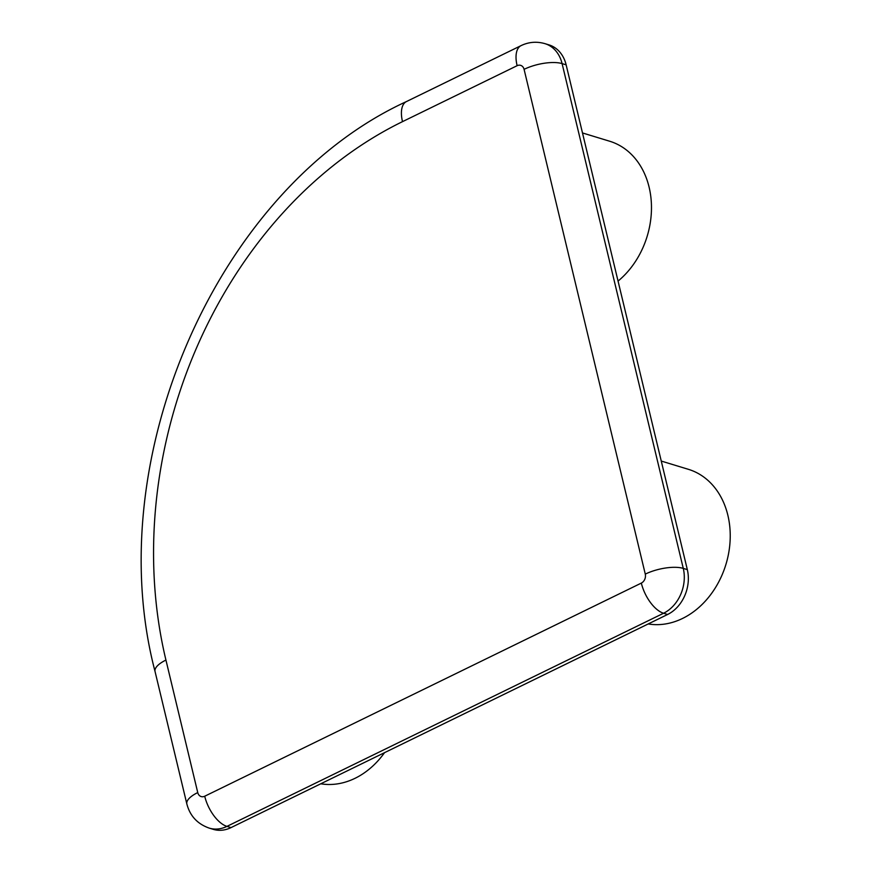 <?xml version="1.0" encoding="UTF-8"?>
<svg xmlns="http://www.w3.org/2000/svg" width="873" height="873" viewBox="0 0 873 873"><rect width="100%" height="100%" fill="white"/><g stroke="black" fill="none" stroke-linecap="round" stroke-linejoin="round"><path stroke-width="1.31" d="M661.254 461.053L688.437 469.336A80.032 63.576 106.9 0 1 727.056 560.411A80.032 63.576 106.9 0 1 648.224 623.955M197.745 792.575A6.962 5.533 -73.1 0 0 204.719 796.22L641.328 583.088A6.962 5.533 -73.1 0 0 645.278 574.118L524.084 69.338A6.962 5.533 -73.1 0 0 517.122 65.693L402.508 121.642A417.534 331.696 -73.1 0 0 165.935 660.064L197.745 792.575A27.838 10.061 -13.5 0 0 186.855 804C189.987 815.928 197.44 823.97 209.236 828.117L213.274 829.35A34.8 27.641 -73.1 0 0 230.996 827.615L667.605 614.483A34.8 27.641 -73.1 0 0 687.324 569.622L566.14 64.842A34.8 27.641 -73.1 0 0 548.986 44.883L544.948 43.65A34.8 27.641 -73.1 0 1 562.092 63.609L566.14 64.842M384.546 752.657A80.032 63.576 106.9 0 1 320.762 783.79M582.487 132.947L609.67 141.23A80.032 63.576 106.9 0 1 651.313 202.143A80.032 63.576 106.9 0 1 618.051 281.095M209.236 828.117A34.8 27.641 -73.1 0 0 226.947 826.382L230.996 827.615M204.719 796.22A27.838 13.586 64 0 0 226.947 826.382L663.567 613.25L667.605 614.483M645.278 574.118A27.838 10.061 -13.5 0 1 683.275 568.388L562.092 63.609A27.838 10.061 166.5 0 0 524.084 69.338M641.328 583.088A27.838 13.586 -116 0 0 663.567 613.25A34.8 27.641 -73.1 0 0 683.275 568.388L687.324 569.622M165.935 660.064A27.838 10.061 166.5 0 0 155.045 671.49C99.151 458.903 217.792 188.121 406.469 101.552A27.838 13.586 64 0 0 402.508 121.642M517.122 65.693A27.838 13.586 -116 0 1 521.083 45.614C528.732 41.948 536.688 41.293 544.948 43.65M186.855 804L155.045 671.49M406.469 101.552L521.083 45.614"/></g></svg>
